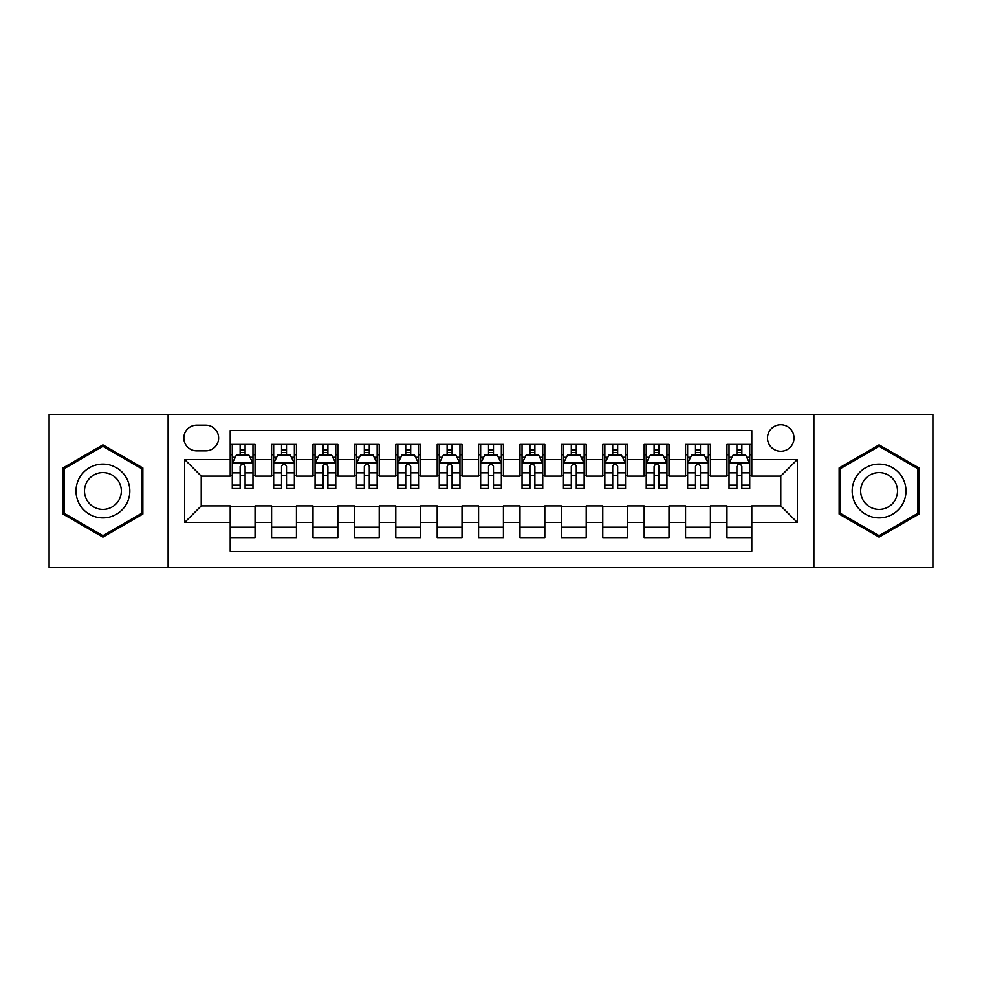 <?xml version="1.0" encoding="UTF-8"?>
<svg xmlns="http://www.w3.org/2000/svg" width="982" height="982" viewBox="0 0 982 982"><rect width="100%" height="100%" fill="white"/><g stroke="black" fill="none" stroke-linecap="round" stroke-linejoin="round"><path stroke-width="1.47" d="M780.776 424.764A13.245 13.245 0 0 0 767.519 438.009A13.245 13.245 0 0 0 780.776 451.266A13.245 13.245 0 0 0 794.021 438.009A13.245 13.245 0 0 0 780.776 424.764M813.882 567.584L932.9 567.584L932.9 414.416L813.882 414.416L813.882 567.584L168.118 567.584L168.118 414.416L49.1 414.416L49.1 567.584L168.118 567.584M751.795 444.429L726.95 444.429L726.95 459.539L710.403 459.539L710.403 476.098L726.95 476.098L726.95 459.539M710.403 459.539L710.403 444.429L685.559 444.429L685.559 459.539L669 459.539L669 476.098L685.559 476.098L685.559 459.539M669 459.539L669 444.429L644.167 444.429L644.167 459.539L627.608 459.539L627.608 476.098L644.167 476.098L644.167 459.539M627.608 459.539L627.608 444.429L602.764 444.429L602.764 459.539L586.205 459.539L586.205 476.098L602.764 476.098L602.764 459.539M586.205 459.539L586.205 444.429L561.373 444.429L561.373 459.539L544.814 459.539L544.814 476.098L561.373 476.098L561.373 459.539M544.814 459.539L544.814 444.429L519.981 444.429L519.981 459.539L503.422 459.539L503.422 476.098L519.981 476.098L519.981 459.539M503.422 459.539L503.422 444.429L478.578 444.429L478.578 459.539L462.019 459.539L462.019 476.098L478.578 476.098L478.578 459.539M462.019 459.539L462.019 444.429L437.186 444.429L437.186 459.539L420.627 459.539L420.627 476.098L437.186 476.098L437.186 459.539M420.627 459.539L420.627 444.429L395.795 444.429L395.795 459.539L379.236 459.539L379.236 476.098L395.795 476.098L395.795 459.539M379.236 459.539L379.236 444.429L354.392 444.429L354.392 459.539L337.833 459.539L337.833 476.098L354.392 476.098L354.392 459.539M337.833 459.539L337.833 444.429L313 444.429L313 459.539L296.441 459.539L296.441 476.098L313 476.098L313 459.539M296.441 459.539L296.441 444.429L271.597 444.429L271.597 476.098L255.05 476.098L255.05 444.429L230.205 444.429M230.205 537.571L255.05 537.571L255.05 505.902L271.597 505.902L271.597 537.571L296.441 537.571L296.441 505.902L313 505.902L313 522.461L296.441 522.461M313 522.461L313 537.571L337.833 537.571L337.833 505.902L354.392 505.902L354.392 522.461L337.833 522.461M354.392 522.461L354.392 537.571L379.236 537.571L379.236 505.902L395.795 505.902L395.795 522.461L379.236 522.461M395.795 522.461L395.795 537.571L420.627 537.571L420.627 505.902L437.186 505.902L437.186 522.461L420.627 522.461M437.186 522.461L437.186 537.571L462.019 537.571L462.019 505.902L478.578 505.902L478.578 522.461L462.019 522.461M478.578 522.461L478.578 537.571L503.422 537.571L503.422 505.902L519.981 505.902L519.981 522.461L503.422 522.461M519.981 522.461L519.981 537.571L544.814 537.571L544.814 505.902L561.373 505.902L561.373 522.461L544.814 522.461M561.373 522.461L561.373 537.571L586.205 537.571L586.205 505.902L602.764 505.902L602.764 522.461L586.205 522.461M602.764 522.461L602.764 537.571L627.608 537.571L627.608 505.902L644.167 505.902L644.167 522.461L627.608 522.461M644.167 522.461L644.167 537.571L669 537.571L669 505.902L685.559 505.902L685.559 522.461L669 522.461M685.559 522.461L685.559 537.571L710.403 537.571L710.403 505.902L726.95 505.902L726.95 522.461L710.403 522.461M196.67 450.848L205.778 450.848A12.827 12.827 0 0 0 218.618 438.009A12.827 12.827 0 0 0 205.778 425.181L196.67 425.181A12.827 12.827 0 0 0 183.843 438.009A12.827 12.827 0 0 0 196.67 450.848M813.882 414.416L168.118 414.416M751.795 459.539L751.795 430.558L230.205 430.558L230.205 476.098L201.224 476.098L201.224 505.902L230.205 505.902L230.205 551.442L751.795 551.442L751.795 505.902L780.776 505.902L780.776 476.098L751.795 476.098L751.795 459.539L797.335 459.539L797.335 522.461L751.795 522.461M230.205 522.461L184.665 522.461L184.665 459.539L230.205 459.539M726.95 522.461L726.95 537.571L751.795 537.571M230.205 454.776L232.28 454.776M240.136 454.776L245.107 454.776M252.975 454.776L255.05 454.776M230.205 475.681L232.28 475.681M240.136 475.681L245.107 475.681M252.975 475.681L255.05 475.681M230.205 506.319L255.05 506.319M230.205 527.224L255.05 527.224M271.597 475.681L273.671 475.681M281.539 475.681L286.511 475.681M294.367 475.681L296.441 475.681M271.597 454.776L273.671 454.776M281.539 454.776L286.511 454.776M294.367 454.776L296.441 454.776M271.597 506.319L296.441 506.319M271.597 527.224L296.441 527.224M313 506.319L337.833 506.319M313 527.224L337.833 527.224M313 454.776L315.062 454.776M322.931 454.776L327.902 454.776M335.77 454.776L337.833 454.776M313 475.681L315.062 475.681M322.931 475.681L327.902 475.681M335.77 475.681L337.833 475.681M354.392 506.319L379.236 506.319M354.392 527.224L379.236 527.224M354.392 454.776L356.466 454.776M364.334 454.776L369.293 454.776M377.162 454.776L379.236 454.776M354.392 475.681L356.466 475.681M364.334 475.681L369.293 475.681M377.162 475.681L379.236 475.681M395.795 506.319L420.627 506.319M395.795 527.224L420.627 527.224M395.795 454.776L397.857 454.776M405.726 454.776L410.697 454.776M418.553 454.776L420.627 454.776M395.795 475.681L397.857 475.681M405.726 475.681L410.697 475.681M418.553 475.681L420.627 475.681M437.186 506.319L462.019 506.319M437.186 527.224L462.019 527.224M437.186 454.776L439.261 454.776M447.117 454.776L452.088 454.776M459.957 454.776L462.019 454.776M437.186 475.681L439.261 475.681M447.117 475.681L452.088 475.681M459.957 475.681L462.019 475.681M478.578 506.319L503.422 506.319M478.578 527.224L503.422 527.224M478.578 454.776L480.652 454.776M488.52 454.776L493.48 454.776M501.348 454.776L503.422 454.776M478.578 475.681L480.652 475.681M488.52 475.681L493.48 475.681M501.348 475.681L503.422 475.681M519.981 506.319L544.814 506.319M519.981 527.224L544.814 527.224M519.981 454.776L522.043 454.776M529.912 454.776L534.883 454.776M542.739 454.776L544.814 454.776M519.981 475.681L522.043 475.681M529.912 475.681L534.883 475.681M542.739 475.681L544.814 475.681M561.373 506.319L586.205 506.319M561.373 527.224L586.205 527.224M561.373 454.776L563.447 454.776M571.303 454.776L576.274 454.776M584.143 454.776L586.205 454.776M561.373 475.681L563.447 475.681M571.303 475.681L576.274 475.681M584.143 475.681L586.205 475.681M602.764 506.319L627.608 506.319M602.764 527.224L627.608 527.224M602.764 454.776L604.838 454.776M612.707 454.776L617.666 454.776M625.534 454.776L627.608 454.776M602.764 475.681L604.838 475.681M612.707 475.681L617.666 475.681M625.534 475.681L627.608 475.681M644.167 506.319L669 506.319M644.167 527.224L669 527.224M644.167 454.776L646.23 454.776M654.098 454.776L659.069 454.776M666.938 454.776L669 454.776M644.167 475.681L646.23 475.681M654.098 475.681L659.069 475.681M666.938 475.681L669 475.681M685.559 506.319L710.403 506.319M685.559 527.224L710.403 527.224M685.559 454.776L687.633 454.776M695.489 454.776L700.461 454.776M708.329 454.776L710.403 454.776M685.559 475.681L687.633 475.681M695.489 475.681L700.461 475.681M708.329 475.681L710.403 475.681M726.95 506.319L751.795 506.319M726.95 527.224L751.795 527.224M726.95 454.776L729.025 454.776M736.893 454.776L741.864 454.776M749.72 454.776L751.795 454.776M726.95 475.681L729.025 475.681M736.893 475.681L741.864 475.681M749.72 475.681L751.795 475.681M201.224 476.098L184.665 459.539M201.224 505.902L184.665 522.461M797.335 459.539L780.776 476.098M797.335 522.461L780.776 505.902M102.914 537.129L142.856 514.065L142.856 467.935L102.914 444.871L62.971 467.935L62.971 514.065L102.914 537.129M919.029 467.935L879.086 444.871L839.144 467.935L839.144 514.065L879.086 537.129L919.029 514.065L919.029 467.935M245.107 449.805L240.136 449.805M252.975 485.145L245.107 485.145L245.107 488.52L252.975 488.52L252.975 463.271L248.839 454.985L236.417 454.985L232.28 463.271L232.28 488.52L240.136 488.52L240.136 485.145L232.28 485.145M232.28 463.271L232.28 444.429M252.975 463.271L252.975 444.429M240.136 454.985L240.136 444.429M245.107 444.429L245.107 454.985M245.107 485.145L245.107 466.364C243.45 463.185 241.805 463.185 240.136 466.364L240.136 485.145M102.914 464.093A26.907 26.907 0 0 0 76.007 491A26.907 26.907 0 0 0 102.914 517.907A26.907 26.907 0 0 0 129.82 491A26.907 26.907 0 0 0 102.914 464.093M102.914 472.575A18.425 18.425 0 0 0 84.489 491A18.425 18.425 0 0 0 102.914 509.425A18.425 18.425 0 0 0 121.338 491A18.425 18.425 0 0 0 102.914 472.575M141.617 513.341L102.914 535.693L64.211 513.341L64.211 468.66L102.914 446.307L141.617 468.66L141.617 513.341M855.788 477.547A26.907 26.907 0 0 0 865.633 514.298A26.907 26.907 0 0 0 902.384 504.453A26.907 26.907 0 0 0 892.54 467.702A26.907 26.907 0 0 0 855.788 477.547M863.129 481.794A18.425 18.425 0 0 0 869.88 506.958A18.425 18.425 0 0 0 895.044 500.206A18.425 18.425 0 0 0 888.293 475.043A18.425 18.425 0 0 0 863.129 481.794M917.789 468.66L917.789 513.341L879.086 535.693L840.383 513.341L840.383 468.66L879.086 446.307L917.789 468.66M286.511 449.805L281.539 449.805M294.367 485.145L286.511 485.145L286.511 488.52L294.367 488.52L294.367 463.271L290.23 454.985L277.808 454.985L273.671 463.271L273.671 488.52L281.539 488.52L281.539 485.145L273.671 485.145M273.671 463.271L273.671 444.429M294.367 463.271L294.367 444.429M281.539 454.985L281.539 444.429M286.511 444.429L286.511 454.985M286.511 485.145L286.511 466.364C284.854 463.185 283.197 463.185 281.539 466.364L281.539 485.145M327.902 449.805L322.931 449.805M335.77 485.145L327.902 485.145L327.902 488.52L335.77 488.52L335.77 463.271L331.621 454.985L319.211 454.985L315.062 463.271L315.062 488.52L322.931 488.52L322.931 485.145L315.062 485.145M315.062 463.271L315.062 444.429M335.77 463.271L335.77 444.429M322.931 454.985L322.931 444.429M327.902 444.429L327.902 454.985M327.902 485.145L327.902 466.364C326.245 463.185 324.588 463.185 322.931 466.364L322.931 485.145M369.293 449.805L364.334 449.805M377.162 485.145L369.293 485.145L369.293 488.52L377.162 488.52L377.162 463.271L373.025 454.985L360.603 454.985L356.466 463.271L356.466 488.52L364.334 488.52L364.334 485.145L356.466 485.145M356.466 463.271L356.466 444.429M377.162 463.271L377.162 444.429M364.334 454.985L364.334 444.429M369.293 444.429L369.293 454.985M369.293 485.145L369.293 466.364C367.649 463.185 365.991 463.185 364.334 466.364L364.334 485.145M410.697 449.805L405.726 449.805M418.553 485.145L410.697 485.145L410.697 488.52L418.553 488.52L418.553 463.271L414.416 454.985L401.994 454.985L397.857 463.271L397.857 488.52L405.726 488.52L405.726 485.145L397.857 485.145M397.857 463.271L397.857 444.429M418.553 463.271L418.553 444.429M405.726 454.985L405.726 444.429M410.697 444.429L410.697 454.985M410.697 485.145L410.697 466.364C409.04 463.185 407.383 463.185 405.726 466.364L405.726 485.145M452.088 449.805L447.117 449.805M459.957 485.145L452.088 485.145L452.088 488.52L459.957 488.52L459.957 463.271L455.808 454.985L443.398 454.985L439.261 463.271L439.261 488.52L447.117 488.52L447.117 485.145L439.261 485.145M439.261 463.271L439.261 444.429M459.957 463.271L459.957 444.429M447.117 454.985L447.117 444.429M452.088 444.429L452.088 454.985M452.088 485.145L452.088 466.364C450.431 463.185 448.774 463.185 447.117 466.364L447.117 485.145M493.48 449.805L488.52 449.805M501.348 485.145L493.48 485.145L493.48 488.52L501.348 488.52L501.348 463.271L497.211 454.985L484.789 454.985L480.652 463.271L480.652 488.52L488.52 488.52L488.52 485.145L480.652 485.145M480.652 463.271L480.652 444.429M501.348 463.271L501.348 444.429M488.52 454.985L488.52 444.429M493.48 444.429L493.48 454.985M493.48 485.145L493.48 466.364C491.835 463.185 490.178 463.185 488.52 466.364L488.52 485.145M534.883 449.805L529.912 449.805M542.739 485.145L534.883 485.145L534.883 488.52L542.739 488.52L542.739 463.271L538.602 454.985L526.192 454.985L522.043 463.271L522.043 488.52L529.912 488.52L529.912 485.145L522.043 485.145M522.043 463.271L522.043 444.429M542.739 463.271L542.739 444.429M529.912 454.985L529.912 444.429M534.883 444.429L534.883 454.985M534.883 485.145L534.883 466.364C533.226 463.185 531.569 463.185 529.912 466.364L529.912 485.145M576.274 449.805L571.303 449.805M584.143 485.145L576.274 485.145L576.274 488.52L584.143 488.52L584.143 463.271L580.006 454.985L567.584 454.985L563.447 463.271L563.447 488.52L571.303 488.52L571.303 485.145L563.447 485.145M563.447 463.271L563.447 444.429M584.143 463.271L584.143 444.429M571.303 454.985L571.303 444.429M576.274 444.429L576.274 454.985M576.274 485.145L576.274 466.364C574.617 463.185 572.96 463.185 571.303 466.364L571.303 485.145M617.666 449.805L612.707 449.805M625.534 485.145L617.666 485.145L617.666 488.52L625.534 488.52L625.534 463.271L621.397 454.985L608.975 454.985L604.838 463.271L604.838 488.52L612.707 488.52L612.707 485.145L604.838 485.145M604.838 463.271L604.838 444.429M625.534 463.271L625.534 444.429M612.707 454.985L612.707 444.429M617.666 444.429L617.666 454.985M617.666 485.145L617.666 466.364C616.021 463.185 614.364 463.185 612.707 466.364L612.707 485.145M659.069 449.805L654.098 449.805M666.938 485.145L659.069 485.145L659.069 488.52L666.938 488.52L666.938 463.271L662.789 454.985L650.379 454.985L646.23 463.271L646.23 488.52L654.098 488.52L654.098 485.145L646.23 485.145M646.23 463.271L646.23 444.429M666.938 463.271L666.938 444.429M654.098 454.985L654.098 444.429M659.069 444.429L659.069 454.985M659.069 485.145L659.069 466.364C657.412 463.185 655.755 463.185 654.098 466.364L654.098 485.145M700.461 449.805L695.489 449.805M708.329 485.145L700.461 485.145L700.461 488.52L708.329 488.52L708.329 463.271L704.192 454.985L691.77 454.985L687.633 463.271L687.633 488.52L695.489 488.52L695.489 485.145L687.633 485.145M687.633 463.271L687.633 444.429M708.329 463.271L708.329 444.429M695.489 454.985L695.489 444.429M700.461 444.429L700.461 454.985M700.461 485.145L700.461 466.364C698.803 463.185 697.159 463.185 695.489 466.364L695.489 485.145M741.864 449.805L736.893 449.805M749.72 485.145L741.864 485.145L741.864 488.52L749.72 488.52L749.72 463.271L745.583 454.985L733.161 454.985L729.025 463.271L729.025 488.52L736.893 488.52L736.893 485.145L729.025 485.145M729.025 463.271L729.025 444.429M749.72 463.271L749.72 444.429M736.893 454.985L736.893 444.429M741.864 444.429L741.864 454.985M741.864 485.145L741.864 466.364C740.207 463.185 738.55 463.185 736.893 466.364L736.893 485.145M271.597 522.461L255.05 522.461M271.597 459.539L255.05 459.539M252.865 463.062L232.378 463.062M232.28 457.268L235.275 457.268M249.968 457.268L252.975 457.268M240.136 472.858L232.28 472.858M252.975 472.858L245.107 472.858M245.107 452.444L240.136 452.444M294.269 463.062L273.782 463.062M273.671 457.268L276.679 457.268M291.372 457.268L294.367 457.268M281.539 472.858L273.671 472.858M294.367 472.858L286.511 472.858M286.511 452.444L281.539 452.444M335.66 463.062L315.173 463.062M315.062 457.268L318.07 457.268M332.763 457.268L335.77 457.268M322.931 472.858L315.062 472.858M335.77 472.858L327.902 472.858M327.902 452.444L322.931 452.444M377.063 463.062L356.564 463.062M356.466 457.268L359.461 457.268M374.167 457.268L377.162 457.268M364.334 472.858L356.466 472.858M377.162 472.858L369.293 472.858M369.293 452.444L364.334 452.444M418.455 463.062L397.968 463.062M397.857 457.268L400.865 457.268M415.558 457.268L418.553 457.268M405.726 472.858L397.857 472.858M418.553 472.858L410.697 472.858M410.697 452.444L405.726 452.444M459.846 463.062L439.359 463.062M439.261 457.268L442.256 457.268M456.949 457.268L459.957 457.268M447.117 472.858L439.261 472.858M459.957 472.858L452.088 472.858M452.088 452.444L447.117 452.444M501.25 463.062L480.75 463.062M480.652 457.268L483.647 457.268M498.353 457.268L501.348 457.268M488.52 472.858L480.652 472.858M501.348 472.858L493.48 472.858M493.48 452.444L488.52 452.444M542.641 463.062L522.154 463.062M522.043 457.268L525.051 457.268M539.744 457.268L542.739 457.268M529.912 472.858L522.043 472.858M542.739 472.858L534.883 472.858M534.883 452.444L529.912 452.444M584.032 463.062L563.545 463.062M563.447 457.268L566.442 457.268M581.135 457.268L584.143 457.268M571.303 472.858L563.447 472.858M584.143 472.858L576.274 472.858M576.274 452.444L571.303 452.444M625.436 463.062L604.937 463.062M604.838 457.268L607.833 457.268M622.539 457.268L625.534 457.268M612.707 472.858L604.838 472.858M625.534 472.858L617.666 472.858M617.666 452.444L612.707 452.444M666.827 463.062L646.34 463.062M646.23 457.268L649.237 457.268M663.93 457.268L666.938 457.268M654.098 472.858L646.23 472.858M666.938 472.858L659.069 472.858M659.069 452.444L654.098 452.444M708.218 463.062L687.731 463.062M687.633 457.268L690.628 457.268M705.322 457.268L708.329 457.268M695.489 472.858L687.633 472.858M708.329 472.858L700.461 472.858M700.461 452.444L695.489 452.444M749.622 463.062L729.135 463.062M729.025 457.268L732.032 457.268M746.725 457.268L749.72 457.268M736.893 472.858L729.025 472.858M749.72 472.858L741.864 472.858M741.864 452.444L736.893 452.444"/></g></svg>
